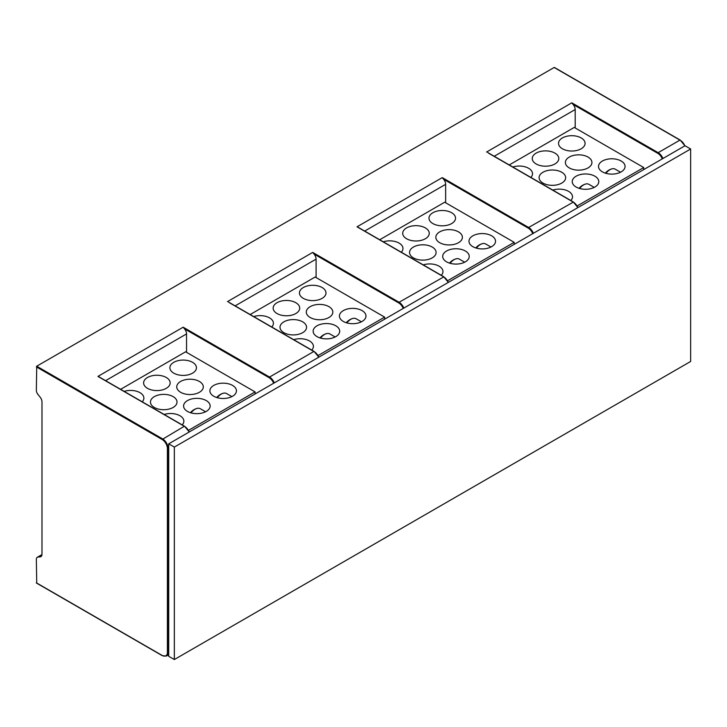 <?xml version="1.0" encoding="UTF-8"?>
<svg xmlns="http://www.w3.org/2000/svg" width="727" height="727" viewBox="0 0 727 727"><rect width="100%" height="100%" fill="white"/><g stroke="black" fill="none" stroke-linecap="round" stroke-linejoin="round"><path stroke-width="1.09" d="M530.855 177.424A13.277 7.661 0 0 0 532.509 173.717A13.277 7.661 0 0 0 512.808 167.001M643.713 169.591L643.713 167.537L574.248 127.425L509.254 164.947M575.184 127.97L575.184 109.541A5.307 3.062 -120 0 0 573.067 104.415L571.804 102.825L658.171 152.679L679.945 140.111L554.156 67.484L36.723 366.217L36.35 390.29A4.598 2.654 60 0 0 37.977 394.479L40.103 397.124A5.307 3.062 -120 0 1 41.984 401.967L41.984 554.21A5.307 3.062 -120 0 1 40.885 556.637A5.307 3.062 -120 0 1 40.103 556.882L41.475 556.091M643.713 167.537L577.111 205.986M621.185 171.872A13.277 7.661 0 0 0 625.075 166.447A13.277 7.661 0 0 0 616.878 159.367A13.277 7.661 0 0 0 602.41 161.03A13.277 7.661 0 0 0 598.521 166.447A13.277 7.661 0 0 0 606.718 173.535A13.277 7.661 0 0 0 621.185 171.872M554.91 163.957A13.277 7.661 0 0 0 558.799 158.541A13.277 7.661 0 0 0 550.603 151.452A13.277 7.661 0 0 0 536.135 153.115A13.277 7.661 0 0 0 532.246 158.541A13.277 7.661 0 0 0 540.443 165.62A13.277 7.661 0 0 0 554.91 163.957M594.895 187.048A13.277 7.661 0 0 0 598.784 181.623A13.277 7.661 0 0 0 590.588 174.544A13.277 7.661 0 0 0 576.12 176.207A13.277 7.661 0 0 0 572.24 181.623A13.277 7.661 0 0 0 580.428 188.702A13.277 7.661 0 0 0 594.895 187.048M570.84 200.507A13.277 7.661 0 0 0 572.503 196.799A13.277 7.661 0 0 0 552.802 190.092M588.043 167.91A13.277 7.661 0 0 0 591.932 162.494A13.277 7.661 0 0 0 583.736 155.414A13.277 7.661 0 0 0 569.268 157.077A13.277 7.661 0 0 0 565.379 162.494A13.277 7.661 0 0 0 573.576 169.573A13.277 7.661 0 0 0 588.043 167.91M542.987 172.244A13.277 7.661 0 0 0 539.098 177.67A13.277 7.661 0 0 0 547.295 184.749A13.277 7.661 0 0 0 561.762 183.086A13.277 7.661 0 0 0 565.651 177.67A13.277 7.661 0 0 0 557.455 170.591A13.277 7.661 0 0 0 542.987 172.244M581.191 148.781A13.277 7.661 0 0 0 585.081 143.364A13.277 7.661 0 0 0 576.884 136.276A13.277 7.661 0 0 0 562.416 137.939A13.277 7.661 0 0 0 558.527 143.364A13.277 7.661 0 0 0 566.724 150.444A13.277 7.661 0 0 0 581.191 148.781M594.232 187.402L588.943 184.349A10.623 6.134 120 0 0 585.317 184.122A10.623 6.134 120 0 0 583.636 184.876A10.623 6.134 120 0 0 579.646 188.502M620.513 172.226L615.233 169.173A10.623 6.134 120 0 0 611.607 168.946A10.623 6.134 120 0 0 609.917 169.7A10.623 6.134 120 0 0 605.936 173.326M577.701 207.704A7.97 4.598 -120 0 0 572.931 201.897L488.58 153.197M168.709 443.833L174.344 447.087L174.344 659.543L690.65 361.455L690.65 148.999L685.016 145.745L168.709 443.833L168.709 448.277L167.401 448.604A7.434 4.289 60 0 0 162.139 439.499L36.35 366.871M36.723 366.217L162.521 438.844A7.97 4.598 60 0 1 168.146 448.604L168.146 652.392L168.709 652.064L168.709 656.29L174.344 659.543M359.038 227.987L357.021 226.824L442.261 177.615L443.525 179.205A5.307 3.062 -120 0 1 445.642 184.331L364.69 231.068M445.642 202.76L445.642 184.331M379.712 239.746L444.697 202.224L514.171 242.327L447.559 280.776M514.171 244.381L514.171 242.327M41.948 554.774L37.977 557.073A4.598 2.654 60 0 0 37.304 557.282A4.598 2.654 60 0 0 36.35 559.381L36.723 583.018M37.977 557.073L40.103 556.882M168.709 652.064L168.709 448.277M690.65 148.999L174.344 447.087M99.944 377.577L97.927 376.413L183.168 327.195L184.431 328.795A5.307 3.062 -120 0 1 186.548 333.92L105.597 380.657M255.077 393.97L255.077 391.908L185.612 351.804L120.618 389.327M186.548 352.35L186.548 333.92M255.077 391.908L188.475 430.366M232.549 396.251A13.277 7.661 0 0 0 236.439 390.826A13.277 7.661 0 0 0 228.242 383.747A13.277 7.661 0 0 0 213.774 385.41A13.277 7.661 0 0 0 209.885 390.826A13.277 7.661 0 0 0 218.082 397.905A13.277 7.661 0 0 0 232.549 396.251M166.274 388.336A13.277 7.661 0 0 0 170.163 382.911A13.277 7.661 0 0 0 161.967 375.832A13.277 7.661 0 0 0 147.499 377.495A13.277 7.661 0 0 0 143.61 382.911A13.277 7.661 0 0 0 151.807 389.999A13.277 7.661 0 0 0 166.274 388.336M206.259 411.418A13.277 7.661 0 0 0 210.148 406.002A13.277 7.661 0 0 0 201.952 398.923A13.277 7.661 0 0 0 187.484 400.586A13.277 7.661 0 0 0 183.595 406.002A13.277 7.661 0 0 0 191.792 413.081A13.277 7.661 0 0 0 206.259 411.418M142.219 401.795A13.277 7.661 0 0 0 143.873 398.087A13.277 7.661 0 0 0 124.172 391.38M182.204 424.886A13.277 7.661 0 0 0 183.867 421.178A13.277 7.661 0 0 0 164.166 414.472M199.407 392.289A13.277 7.661 0 0 0 203.296 386.873A13.277 7.661 0 0 0 195.1 379.794A13.277 7.661 0 0 0 180.632 381.448A13.277 7.661 0 0 0 176.743 386.873A13.277 7.661 0 0 0 184.94 393.952A13.277 7.661 0 0 0 199.407 392.289M154.351 396.624A13.277 7.661 0 0 0 150.462 402.049A13.277 7.661 0 0 0 158.659 409.128A13.277 7.661 0 0 0 173.126 407.465A13.277 7.661 0 0 0 177.015 402.049A13.277 7.661 0 0 0 168.818 394.961A13.277 7.661 0 0 0 154.351 396.624M192.555 373.16A13.277 7.661 0 0 0 196.444 367.744A13.277 7.661 0 0 0 188.248 360.656A13.277 7.661 0 0 0 173.78 362.319A13.277 7.661 0 0 0 169.891 367.744A13.277 7.661 0 0 0 178.088 374.823A13.277 7.661 0 0 0 192.555 373.16M205.596 411.782L200.307 408.728A10.623 6.134 120 0 0 196.681 408.501A10.623 6.134 120 0 0 195 409.256A10.623 6.134 120 0 0 191.01 412.881M231.877 396.606L226.588 393.552A10.623 6.134 120 0 0 222.971 393.325A10.623 6.134 120 0 0 221.281 394.079A10.623 6.134 120 0 0 217.291 397.705M183.168 327.195L269.535 377.059L313.837 351.477L229.487 302.777M384.619 319.18L384.619 317.117L315.154 277.014L250.161 314.537M316.091 277.55L316.091 259.13A5.307 3.062 -120 0 0 313.973 254.005L312.71 252.405L399.078 302.268L443.761 276.905A7.434 4.289 -120 0 1 448.259 282.44M384.619 317.117L318.017 355.576M362.091 321.452A13.277 7.661 0 0 0 365.981 316.036A13.277 7.661 0 0 0 357.784 308.957A13.277 7.661 0 0 0 343.317 310.611A13.277 7.661 0 0 0 339.427 316.036A13.277 7.661 0 0 0 347.624 323.115A13.277 7.661 0 0 0 362.091 321.452M295.816 313.546A13.277 7.661 0 0 0 299.706 308.121A13.277 7.661 0 0 0 291.509 301.042A13.277 7.661 0 0 0 277.042 302.705A13.277 7.661 0 0 0 273.152 308.121A13.277 7.661 0 0 0 281.349 315.2A13.277 7.661 0 0 0 295.816 313.546M335.81 336.628A13.277 7.661 0 0 0 339.7 331.212A13.277 7.661 0 0 0 331.503 324.133A13.277 7.661 0 0 0 317.036 325.787A13.277 7.661 0 0 0 313.146 331.212A13.277 7.661 0 0 0 321.343 338.291A13.277 7.661 0 0 0 335.81 336.628M271.762 327.005A13.277 7.661 0 0 0 273.425 323.297A13.277 7.661 0 0 0 253.723 316.59M311.756 350.096A13.277 7.661 0 0 0 313.41 346.388A13.277 7.661 0 0 0 293.708 339.682M328.958 317.499A13.277 7.661 0 0 0 332.839 312.083A13.277 7.661 0 0 0 324.651 304.995A13.277 7.661 0 0 0 310.184 306.658A13.277 7.661 0 0 0 306.294 312.083A13.277 7.661 0 0 0 314.491 319.162A13.277 7.661 0 0 0 328.958 317.499M283.893 321.834A13.277 7.661 0 0 0 280.004 327.25A13.277 7.661 0 0 0 288.201 334.338A13.277 7.661 0 0 0 302.668 332.675A13.277 7.661 0 0 0 306.558 327.25A13.277 7.661 0 0 0 298.361 320.171A13.277 7.661 0 0 0 283.893 321.834M322.097 298.37A13.277 7.661 0 0 0 325.987 292.945A13.277 7.661 0 0 0 317.799 285.865A13.277 7.661 0 0 0 303.323 287.528A13.277 7.661 0 0 0 299.442 292.945A13.277 7.661 0 0 0 307.63 300.024A13.277 7.661 0 0 0 322.097 298.37M335.138 336.992L329.849 333.938A10.623 6.134 120 0 0 326.232 333.711A10.623 6.134 120 0 0 324.542 334.465A10.623 6.134 120 0 0 320.552 338.082M361.428 321.816L356.139 318.762A10.623 6.134 120 0 0 352.513 318.535A10.623 6.134 120 0 0 350.823 319.289A10.623 6.134 120 0 0 346.843 322.915M401.304 252.214A13.277 7.661 0 0 0 402.967 248.507A13.277 7.661 0 0 0 383.265 241.8M413.445 247.044A13.277 7.661 0 0 0 409.555 252.46A13.277 7.661 0 0 0 417.743 259.539A13.277 7.661 0 0 0 432.22 257.885A13.277 7.661 0 0 0 436.1 252.46A13.277 7.661 0 0 0 427.912 245.381A13.277 7.661 0 0 0 413.445 247.044M491.634 246.662A13.277 7.661 0 0 0 495.523 241.246A13.277 7.661 0 0 0 487.326 234.158A13.277 7.661 0 0 0 472.859 235.821A13.277 7.661 0 0 0 468.979 241.246A13.277 7.661 0 0 0 477.166 248.325A13.277 7.661 0 0 0 491.634 246.662M425.359 238.747A13.277 7.661 0 0 0 429.248 233.331A13.277 7.661 0 0 0 421.06 226.251A13.277 7.661 0 0 0 406.584 227.905A13.277 7.661 0 0 0 402.703 233.331A13.277 7.661 0 0 0 410.891 240.41A13.277 7.661 0 0 0 425.359 238.747M465.353 261.838A13.277 7.661 0 0 0 469.242 256.422A13.277 7.661 0 0 0 461.045 249.334A13.277 7.661 0 0 0 446.578 250.997A13.277 7.661 0 0 0 442.688 256.422A13.277 7.661 0 0 0 450.885 263.501A13.277 7.661 0 0 0 465.353 261.838M441.298 275.306A13.277 7.661 0 0 0 442.961 271.589A13.277 7.661 0 0 0 423.259 264.882M458.501 242.709A13.277 7.661 0 0 0 462.39 237.284A13.277 7.661 0 0 0 454.193 230.205A13.277 7.661 0 0 0 439.726 231.868A13.277 7.661 0 0 0 435.837 237.284A13.277 7.661 0 0 0 444.033 244.363A13.277 7.661 0 0 0 458.501 242.709M451.649 223.571A13.277 7.661 0 0 0 455.538 218.155A13.277 7.661 0 0 0 447.341 211.075A13.277 7.661 0 0 0 432.874 212.738A13.277 7.661 0 0 0 428.985 218.155A13.277 7.661 0 0 0 437.181 225.234A13.277 7.661 0 0 0 451.649 223.571M464.689 262.193L459.4 259.139A10.623 6.134 120 0 0 455.774 258.921A10.623 6.134 120 0 0 454.084 259.666A10.623 6.134 120 0 0 450.104 263.292M490.97 247.026L485.681 243.972A10.623 6.134 120 0 0 482.056 243.745A10.623 6.134 120 0 0 480.374 244.49A10.623 6.134 120 0 0 476.385 248.116M575.184 109.541L494.233 156.278M577.811 207.64A7.434 4.289 -120 0 0 573.312 202.115L528.62 227.478A7.97 4.598 60 0 1 533.4 233.285M573.067 104.415L657.79 153.333A7.434 4.289 60 0 1 662.297 158.868M486.572 152.034L571.804 102.825M448.159 282.494A7.97 4.598 -120 0 0 443.388 276.687L357.021 226.824M403.203 308.448A7.434 4.289 60 0 0 398.705 302.923L399.078 302.268A7.97 4.598 60 0 1 403.848 308.075M227.478 301.614L312.71 252.405M162.139 439.499L184.294 426.276L97.927 376.413M442.261 177.615L528.62 227.478L528.247 228.124L443.525 179.205M528.247 228.124A7.434 4.289 60 0 1 532.746 233.658M189.065 432.083A7.97 4.598 -120 0 0 184.294 426.276L184.667 426.485A7.434 4.289 -120 0 1 189.174 432.02M684.725 145.918A7.97 4.598 -120 0 0 679.945 140.111L680.327 140.329A7.434 4.289 -120 0 1 684.825 145.854M657.799 153.333L658.171 152.679A7.97 4.598 60 0 1 662.942 158.495M162.521 655.636L162.139 655.427A7.434 4.289 60 0 0 167.401 652.392L168.146 652.392A7.97 4.598 60 0 1 166.501 656.036L168.709 654.754M184.431 328.795L269.154 377.713A7.434 4.289 60 0 1 273.661 383.247M269.154 377.713L269.535 377.059A7.97 4.598 60 0 1 274.306 382.865M318.717 357.23A7.434 4.289 -120 0 0 314.218 351.695L313.837 351.477A7.97 4.598 -120 0 1 318.617 357.284M398.705 302.923L313.973 254.005M316.091 259.13L235.139 305.867M36.35 582.8L162.139 655.427M167.401 652.392L167.401 448.604M585.317 184.122A13.277 13.277 0 0 0 579.056 188.32M611.607 168.946A13.277 13.277 0 0 0 605.337 173.144M487.735 152.525L573.194 201.87L577.901 207.595M448.35 282.385L443.652 276.66L358.193 227.324M37.304 557.282L41.966 554.583M554.419 67.457L680.218 140.084L684.916 145.809M189.256 431.965L184.558 426.249L99.099 376.904M196.681 408.501A13.277 13.277 0 0 0 190.41 412.7M222.971 393.325A13.277 13.277 0 0 0 216.701 397.524M318.808 357.175L314.109 351.45L228.641 302.114M326.232 333.711A13.277 13.277 0 0 0 319.962 337.91M352.513 318.535A13.277 13.277 0 0 0 346.243 322.733M36.459 583.045L162.248 655.663L166.501 656.036M455.774 258.921A13.277 13.277 0 0 0 449.504 263.11M482.056 243.745A13.277 13.277 0 0 0 475.794 247.934"/></g></svg>
